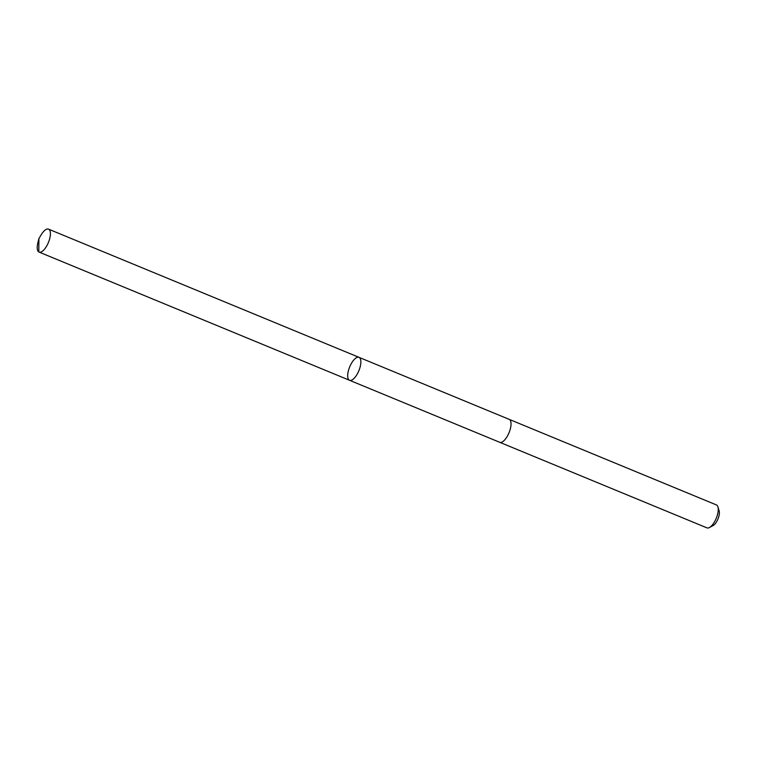 <?xml version="1.0" encoding="UTF-8"?>
<svg xmlns="http://www.w3.org/2000/svg" width="757" height="757" viewBox="0 0 757 757"><rect width="100%" height="100%" fill="white"/><g stroke="black" fill="none" stroke-linecap="round" stroke-linejoin="round"><path stroke-width="1.14" d="M359.007 357.342L509.187 419.359A12.405 4.968 112.4 0 1 510.35 428.812A12.405 4.968 112.4 0 1 499.715 442.296L349.535 380.279A12.405 4.968 -67.6 0 0 358.865 370.712A12.405 4.968 -67.6 0 0 359.007 357.342A12.405 4.968 -67.6 0 0 348.371 370.826A12.405 4.968 -67.6 0 0 349.535 380.279A12.405 4.968 -67.6 0 0 358.865 370.712A12.405 4.968 -67.6 0 0 359.007 357.342L48.543 229.144A12.415 4.968 112.4 0 1 49.716 238.597A12.415 4.968 112.4 0 1 39.071 252.081A12.415 4.968 112.4 0 1 37.85 242.846L38.91 238.587L41.162 234.821A12.415 4.968 112.4 0 1 48.543 229.144M509.073 419.312A12.415 4.968 112.4 0 1 509.187 419.35A12.415 4.968 112.4 0 1 510.35 428.812A12.415 4.968 112.4 0 1 499.715 442.296A12.415 4.968 112.4 0 1 499.601 442.249M509.187 419.35L716.396 504.919A12.415 4.968 112.4 0 1 717.929 506.897A12.415 4.968 112.4 0 1 717.56 514.372A12.415 4.968 112.4 0 1 709.404 527.534A12.415 4.968 112.4 0 1 706.924 527.856L499.715 442.296M717.929 506.897L719.15 510.89A8.829 3.539 112.4 0 1 718.895 516.208A8.829 3.539 112.4 0 1 713.085 525.576L709.404 527.534M39.355 252.176L38.806 251.949L38.91 238.587M349.535 380.279L39.071 252.081"/></g></svg>
